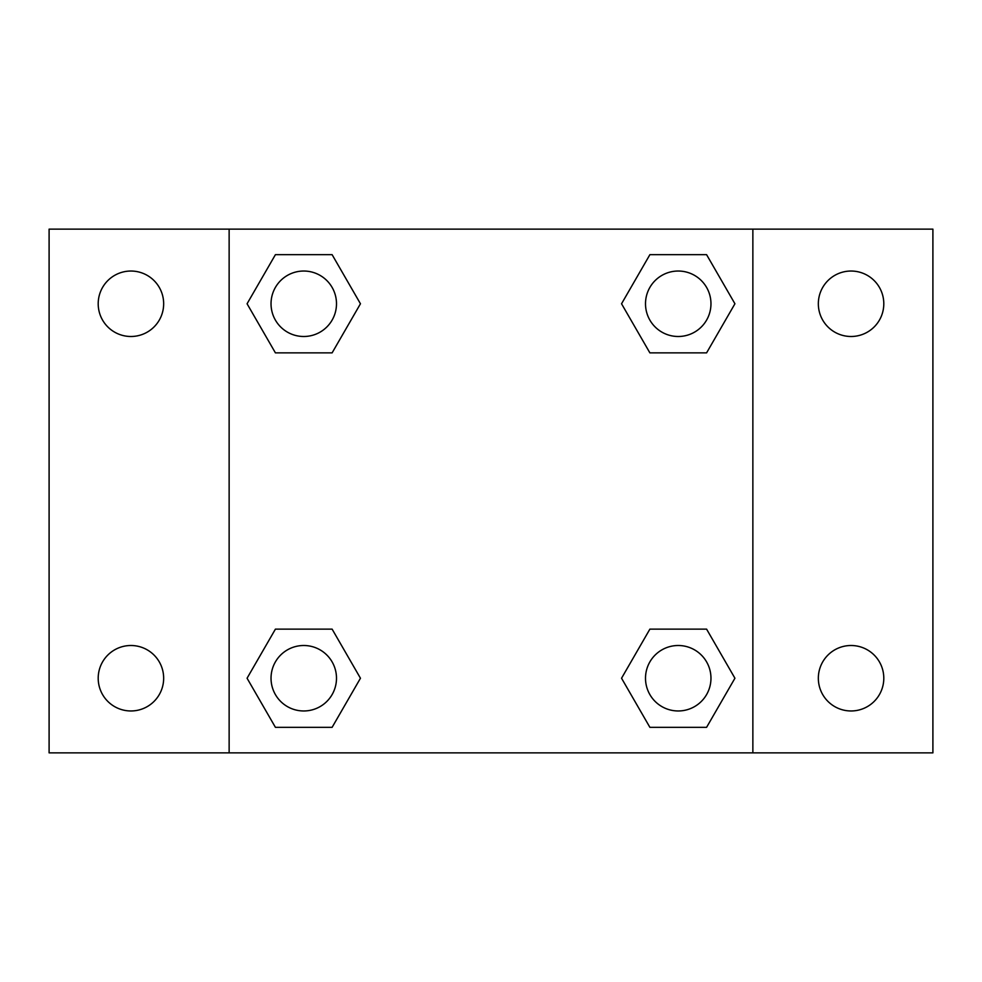 <?xml version="1.0" encoding="UTF-8"?>
<svg xmlns="http://www.w3.org/2000/svg" width="982" height="982" viewBox="0 0 982 982"><rect width="100%" height="100%" fill="white"/><g stroke="black" fill="none" stroke-linecap="round" stroke-linejoin="round"><path stroke-width="1.47" d="M49.1 229.137L932.9 229.137L932.9 752.863L49.1 752.863L49.1 229.137M851.063 271.032A32.737 32.737 0 0 1 883.8 303.769A32.737 32.737 0 0 1 851.063 336.495A32.737 32.737 0 0 1 818.337 303.769A32.737 32.737 0 0 1 851.063 271.032M851.063 645.505A32.737 32.737 0 0 1 883.8 678.231A32.737 32.737 0 0 1 851.063 710.968A32.737 32.737 0 0 1 818.337 678.231A32.737 32.737 0 0 1 851.063 645.505M130.937 645.505A32.737 32.737 0 0 1 163.663 678.231A32.737 32.737 0 0 1 130.937 710.968A32.737 32.737 0 0 1 98.2 678.231A32.737 32.737 0 0 1 130.937 645.505M130.937 271.032A32.737 32.737 0 0 1 163.663 303.769A32.737 32.737 0 0 1 130.937 336.495A32.737 32.737 0 0 1 98.2 303.769A32.737 32.737 0 0 1 130.937 271.032M275.414 629.131L332.112 629.131L360.455 678.231L332.112 727.331L275.414 727.331L247.071 678.231L275.414 629.131L332.112 629.131L275.414 629.131M649.888 254.669L706.586 254.669L734.929 303.769L706.586 352.869L649.888 352.869L621.545 303.769L649.888 254.669L706.586 254.669L649.888 254.669M229.137 752.863L229.137 229.137M752.863 229.137L752.863 752.863M275.414 254.669L332.112 254.669L360.455 303.769L332.112 352.869L275.414 352.869L247.071 303.769L275.414 254.669L332.112 254.669L275.414 254.669M649.888 629.131L706.586 629.131L734.929 678.231L706.586 727.331L649.888 727.331L621.545 678.231L649.888 629.131L706.586 629.131L649.888 629.131M706.586 727.331L649.888 727.331L706.586 727.331M710.968 678.231A32.737 32.737 0 0 0 661.868 649.888A32.737 32.737 0 0 0 661.868 706.586A32.737 32.737 0 0 0 710.968 678.231M332.112 727.331L275.414 727.331L332.112 727.331M336.495 678.231A32.737 32.737 0 0 0 287.395 649.888A32.737 32.737 0 0 0 287.395 706.586A32.737 32.737 0 0 0 336.495 678.231M706.586 352.869L649.888 352.869L706.586 352.869M710.968 303.769A32.737 32.737 0 0 0 661.868 275.414A32.737 32.737 0 0 0 661.868 332.112A32.737 32.737 0 0 0 710.968 303.769M332.112 352.869L275.414 352.869L332.112 352.869M336.495 303.769A32.737 32.737 0 0 0 287.395 275.414A32.737 32.737 0 0 0 287.395 332.112A32.737 32.737 0 0 0 336.495 303.769"/></g></svg>
